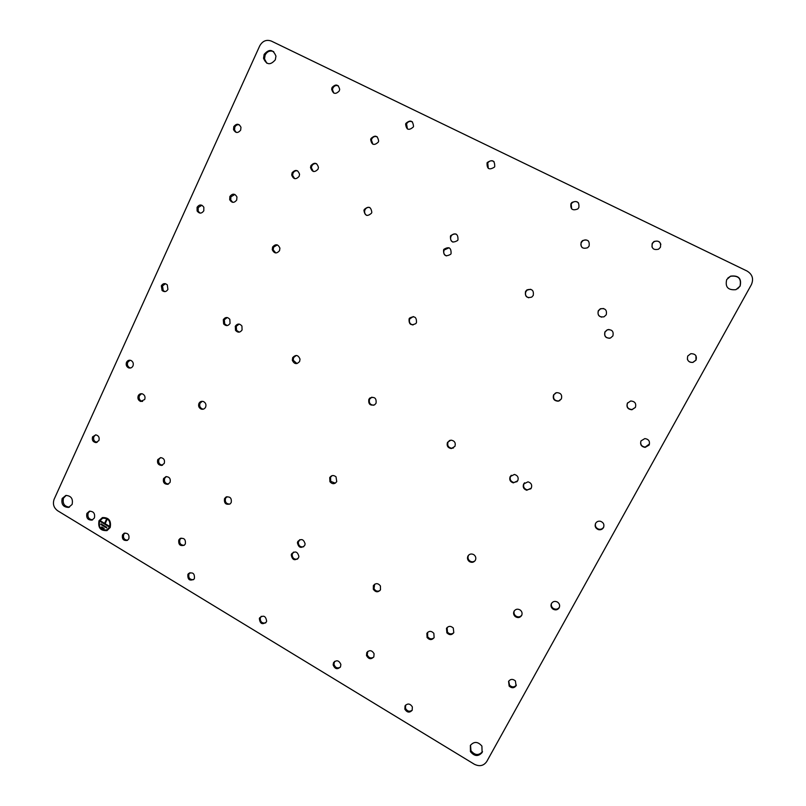 <?xml version="1.0" encoding="UTF-8"?>
<svg xmlns="http://www.w3.org/2000/svg" width="806" height="806" viewBox="0 0 806 806"><rect width="100%" height="100%" fill="white"/><g stroke="black" fill="none" stroke-linecap="round" stroke-linejoin="round"><path stroke-width="1.21" d="M310.945 165.603L310.512 167.507C312.083 172.182 314.582 172.746 318.027 169.179L318.461 167.406C316.96 162.621 314.461 162.016 310.945 165.603M316.567 163.729C314.491 163.265 312.909 164.021 311.801 165.986L311.378 167.88L313.333 171.466M413.287 316.557L409.74 318.864C408.753 322.088 409.841 324.133 413.015 324.999M456.186 234.113C454.201 233.569 452.579 234.143 451.3 235.826L451.017 236.309C450.06 238.838 450.695 240.772 452.932 242.132M603.593 308.517L600.551 308.839L598.485 310.804C597.377 313.977 598.415 316.093 601.608 317.161M277.324 244.903L273.536 247.2L273.194 249.87L275.823 252.973M234.889 194.468L230.909 196.785L230.707 199.959L232.773 202.346M369.773 207.505C367.707 207.092 366.125 207.847 365.027 209.762L364.695 210.709C364.342 212.844 365.068 214.426 366.861 215.454M297.575 170.852C295.58 170.479 294.059 171.245 293.011 173.139L292.598 175.325L294.633 178.65M687.367 359.133C688.294 361.632 690.127 362.71 692.878 362.357L695.981 360.06L695.921 355.738M640.79 441.406C640.327 444.7 641.788 446.595 645.193 447.098L649.495 443.975M660.86 244.329C659.55 241.246 657.283 240.369 654.069 241.709L652.306 243.553L651.963 246.979M578.537 202.961C576.522 201.137 574.406 201.077 572.169 202.79L571.202 204.059L571.645 208.865M609.004 329.483L607.442 329.795L605.105 331.881C604.006 335.749 605.487 337.885 609.548 338.278M530.751 289.294L527.255 290.029L525.915 291.591C524.857 294.553 525.764 296.608 528.635 297.777M627.693 402.768L627.491 403.091C626.383 406.99 627.904 409.146 632.045 409.539L635.39 407.393M555.586 392.975L553.903 394.708C552.866 398.708 554.437 400.804 558.608 400.995L559.908 400.542M449.053 247.754L444.166 250.021C443.189 252.661 443.915 254.636 446.312 255.925M588.4 241.014C586.587 239.624 584.693 239.563 582.718 240.853L581.408 242.405C580.522 244.399 580.814 246.162 582.315 247.684M377.238 136.839C374.921 136.002 373.097 136.698 371.747 138.944L371.385 140.022L372.886 144.224M494.028 161.633C491.64 160.213 489.544 160.646 487.741 162.933L488.295 168.394M239.342 124.809C237.367 124.416 235.866 125.182 234.828 127.096L234.536 129.998L236.198 132.406M201.903 205.258L198.185 207.555L198.195 211.232L200.13 213.116M338.419 85.92C336.102 85.013 334.258 85.718 332.898 88.015L332.465 89.698L333.795 93.083M412.491 121.938C410.042 120.809 408.058 121.454 406.546 123.882L407.433 128.99M160.636 457.607L157.754 459.632C156.958 463.107 158.228 465.042 161.563 465.435L164.253 463.43C165.069 460.065 163.86 458.12 160.636 457.607L158.913 459.339C158.107 462.725 159.316 464.659 162.57 465.153M189.984 572.693L188.957 573.963C188.221 577.801 189.702 579.716 193.42 579.705M227.02 496.687L225.549 498.269C224.743 501.997 226.164 503.941 229.791 504.113M124.97 533.038L123.701 534.489C122.935 538.005 124.245 539.919 127.61 540.232M239.191 324.083L236.289 326.259L236.541 330.349L239.231 332.132M202.195 401.307L200.019 403.252C199.183 405.821 199.928 407.705 202.256 408.904L203.475 409.116M141.564 393.701L139.428 395.635C138.602 398.325 139.418 400.209 141.866 401.297L142.591 401.408M166.308 476.578L164.696 478.24C163.89 481.706 165.159 483.64 168.494 484.053M130.078 360.222L127.731 362.247C126.945 364.644 127.59 366.468 129.675 367.707L130.653 367.979M595.553 523.457C594.919 526.167 595.946 528.061 598.636 529.149C600.813 529.613 602.485 528.948 603.654 527.144L603.795 526.862M261.245 616.288L260.288 617.89C260.177 621.859 261.97 623.542 265.678 622.907M165.482 283.712L162.5 285.908L163.225 290.563L164.978 291.611M367.778 651.399L367.224 654.784C368.664 657.867 370.8 658.683 373.611 657.212M181.128 538.116L179.899 539.536C179.134 543.244 180.544 545.168 184.131 545.309M299.741 539.698L298.28 542.287C298.542 545.843 300.346 547.334 303.671 546.76M95.672 434.837L93.859 436.63C93.073 439.754 94.141 441.658 97.083 442.343L97.113 442.343M468.8 554.971L468.437 555.525C467.54 557.641 468.004 559.465 469.838 560.996C471.701 562.135 473.444 562.054 475.066 560.734M514.339 610.787C513.603 612.711 514.037 614.404 515.628 615.875C517.976 617.416 520.021 617.195 521.774 615.2M374.659 584.219L374.024 588.662C375.536 591.13 377.51 591.765 379.948 590.566M447.118 627.491L447.441 632.136C449.476 634.272 451.582 634.483 453.748 632.75M334.651 661.363L333.926 664.124C335.014 667.58 337.099 668.648 340.203 667.318M405.65 705.069L405.489 708.313C407.282 711.396 409.539 712 412.249 710.146M551.526 603.372C550.951 605.417 551.556 607.109 553.329 608.449C555.848 609.759 557.883 609.326 559.445 607.15L559.455 607.13M508.707 681.13L509.553 685.241C512.052 687.468 514.319 687.407 516.374 685.08M227.252 317.544L224.33 319.72L224.683 323.962L227.191 325.564M296.296 355.446L293.565 357.582L293.223 360.242L296.971 363.566M371.909 397.146L369.591 399.151C368.674 402.889 370.075 404.914 373.813 405.216M293.505 552.1L292.145 554.447C292.306 558.115 294.099 559.666 297.535 559.082M427.613 632.367L427.674 636.77C429.598 639.128 431.714 639.47 434.021 637.798M524.565 482.804L524.021 483.6C522.963 486.653 523.991 488.738 527.104 489.867L530.832 488.809M511.306 475.258L510.571 476.245C509.523 479.348 510.581 481.434 513.734 482.502L517.13 481.615M332.052 475.671L330.531 477.283L330.742 481.373L335.286 483.177M449.627 440.419L448.055 442.061C447.058 445.506 448.307 447.582 451.823 448.287L453.466 447.955M89.96 511.105L88.176 513.009C87.28 517.109 88.781 519.386 92.67 519.83M66.213 495.388L63.513 498.098C62.344 503.559 64.329 506.571 69.477 507.125M737.661 288.78L739.948 286.231C741.651 278.644 738.487 275.32 730.478 276.277L727.778 278.1M470.533 745.147L470.936 750.638C474.784 755.403 478.643 755.756 482.502 751.676M273.728 51.675C270.121 50.224 267.249 51.332 265.124 55.02L264.499 58.919L266.826 63.221M747.031 271.028L271.34 41.076C266.403 39.323 262.524 40.945 259.703 45.922L54.143 499.226C52.531 503.941 53.7 507.78 57.649 510.742L474.341 764.239C479.53 766.778 483.671 765.881 486.753 761.519L751.363 284.679C753.852 278.876 752.411 274.332 747.031 271.028M416.44 322.692C416.752 317.03 414.455 315.499 409.549 318.128L409.105 318.833C408.723 324.375 410.969 325.956 415.856 323.569L416.44 322.692M457.969 239.876C458.191 233.931 455.783 232.501 450.755 235.604L450.473 236.087C450.191 241.951 452.569 243.412 457.607 240.48L457.969 239.876M606.233 314.773C607.16 310.018 605.205 308.023 600.349 308.789L598.284 310.763C597.327 315.438 599.251 317.453 604.047 316.798L606.233 314.773M279.531 250.666L279.914 248.147C278.02 244.077 275.581 243.694 272.609 247.019L272.267 249.689C274.221 253.618 276.639 253.94 279.531 250.666M236.702 200.029L236.944 196.956C234.848 193.43 232.491 193.269 229.881 196.483L229.69 199.666C231.816 203.072 234.153 203.193 236.702 200.029M371.516 213.167L371.818 212.361C371.022 206.759 368.513 205.802 364.282 209.489L363.959 210.426C364.856 215.917 367.375 216.824 371.516 213.167M299.137 176.343L299.56 174.277C297.898 169.764 295.419 169.26 292.115 172.776L291.701 174.973C293.424 179.365 295.903 179.829 299.137 176.343M696.021 360.141C697.13 355.829 695.387 353.683 690.792 353.703L687.79 355.98C686.672 360.222 688.384 362.378 692.908 362.438L696.021 360.141M649.072 445.103C650.2 441.416 648.81 439.24 644.871 438.575L641.032 440.872C639.904 444.499 641.254 446.665 645.112 447.401L649.072 445.103M660.396 247.311C661.283 242.213 659.157 240.269 654.009 241.498L652.235 243.341C651.329 248.369 653.424 250.334 658.532 249.205L660.396 247.311M578.829 207.595C579.454 202.034 577.136 200.321 571.897 202.477L570.93 203.757C570.285 209.248 572.562 210.981 577.781 208.945L578.829 207.595M612.882 335.931C613.86 331.357 611.986 329.311 607.261 329.805L604.923 331.881C603.926 336.384 605.759 338.439 610.424 338.057L612.882 335.931M533.25 295.429C533.975 290.291 531.859 288.457 526.882 289.938L525.532 291.5C524.777 296.558 526.862 298.411 531.789 297.071L533.25 295.429M635.37 407.443C636.468 403.463 634.906 401.307 630.685 400.995L627.36 403.282C626.252 407.191 627.773 409.337 631.924 409.74L635.37 407.443M561.359 398.95C562.387 394.849 560.764 392.754 556.493 392.663L553.591 394.859C552.553 398.879 554.135 400.975 558.316 401.176L561.359 398.95M451.068 253.628C451.31 247.714 448.912 246.283 443.905 249.316L443.602 249.83C443.31 255.653 445.678 257.124 450.685 254.263L451.068 253.628M589.085 246.102C589.831 240.803 587.624 238.979 582.486 240.641L581.166 242.193C580.401 247.412 582.567 249.256 587.675 247.714L589.085 246.102M378.306 142.088L378.639 141.11C377.712 135.589 375.173 134.723 371.022 138.491L370.659 139.579C371.667 145.009 374.216 145.846 378.306 142.088M494.703 166.63C494.894 160.515 492.416 159.145 487.267 162.53L487.056 162.913C486.824 168.968 489.272 170.368 494.421 167.114L494.703 166.63M240.662 130.098L240.974 127.288C238.979 123.499 236.591 123.278 233.8 126.633L233.518 129.534C235.543 133.232 237.921 133.423 240.662 130.098M203.807 210.809L203.847 207.243C201.621 204.25 199.374 204.261 197.087 207.283L197.107 210.96C199.344 213.842 201.581 213.792 203.807 210.809M339.255 90.947L339.689 89.365C338.319 84.358 335.79 83.713 332.082 87.451L331.649 89.134C333.069 94.06 335.608 94.665 339.255 90.947M413.297 126.995L413.528 126.401C412.934 120.547 410.385 119.54 405.892 123.389L405.63 124.084C406.305 129.867 408.864 130.834 413.297 126.995M194.417 578.466C194.76 573.489 192.785 571.867 188.503 573.59L187.869 574.507C187.576 579.564 189.581 581.156 193.893 579.262L194.417 578.466M231.211 502.561C231.836 498.118 230.083 496.295 225.932 497.111L224.531 498.652C223.967 503.276 225.811 505.04 230.053 503.952L231.211 502.561M128.849 538.791C129.484 534.71 127.912 532.877 124.114 533.29L122.482 534.942C121.867 539.103 123.489 540.917 127.328 540.383L128.849 538.791M242.072 329.966L241.941 326.067C239.634 323.357 237.417 323.428 235.292 326.259L235.533 330.359C237.861 332.858 240.047 332.727 242.072 329.966M205.59 407.191C206.427 404.743 205.762 402.879 203.586 401.6C201.581 400.925 200.029 401.529 198.951 403.413C198.105 405.992 198.85 407.886 201.188 409.085C203.112 409.609 204.583 408.974 205.59 407.191M144.697 399.494C145.513 396.884 144.748 395.011 142.39 393.862C140.556 393.419 139.176 394.063 138.229 395.786C137.413 398.476 138.229 400.37 140.677 401.459L144.697 399.494M170.066 482.401C170.842 478.754 169.482 476.83 165.986 476.618L163.547 478.573C162.792 482.331 164.212 484.245 167.809 484.305L170.066 482.401M132.96 365.974C133.746 363.627 133.141 361.823 131.146 360.544C129.151 359.798 127.61 360.383 126.522 362.317C125.726 364.725 126.371 366.549 128.456 367.798C130.411 368.453 131.912 367.848 132.96 365.974M603.462 527.628C604.56 524.646 603.583 522.53 600.52 521.291C598.384 520.878 596.742 521.563 595.614 523.336C594.526 526.247 595.463 528.343 598.435 529.633C600.621 530.106 602.294 529.441 603.462 527.628M266.343 621.99L266.635 621.184C265.799 615.945 263.451 614.857 259.592 617.9L259.351 618.534C260.036 623.874 262.363 625.023 266.343 621.99M167.92 289.414L167.285 284.85C164.998 282.956 163.014 283.279 161.341 285.818L162.066 290.472C164.343 292.256 166.298 291.903 167.92 289.414M373.843 656.819L374.085 653.726C371.898 650.13 369.46 649.757 366.78 652.588L366.498 655.53C368.634 659.248 371.082 659.681 373.843 656.819M185.33 543.919C185.864 539.375 184.06 537.612 179.94 538.64L178.791 540C178.307 544.655 180.141 546.377 184.322 545.178L185.33 543.919M304.698 545.511L305.111 543.879C303.671 539.154 301.232 538.348 297.807 541.481L297.414 542.77C298.623 547.748 301.051 548.654 304.698 545.511M98.896 440.57C99.692 437.507 98.654 435.603 95.783 434.847L92.579 436.862C91.793 439.995 92.871 441.9 95.813 442.595L98.896 440.57M475.359 560.271C476.286 558.064 475.772 556.2 473.807 554.669C471.379 553.44 469.424 553.903 467.943 556.059C467.037 558.175 467.51 560.009 469.344 561.55C471.802 562.91 473.807 562.487 475.359 560.271M521.613 615.542C522.52 613.497 522.097 611.683 520.333 610.102C517.795 608.59 515.699 608.963 514.067 611.22C513.17 613.205 513.563 614.988 515.236 616.56C517.784 618.182 519.91 617.839 521.613 615.542M380.482 589.801L380.442 585.982C378.044 583.02 375.687 582.909 373.369 585.64L373.319 589.257C375.667 592.4 378.044 592.581 380.482 589.801M453.798 632.65L453.284 628.045C450.745 625.738 448.479 625.849 446.474 628.368L446.887 632.851C449.426 635.269 451.723 635.209 453.798 632.65M340.495 666.854L340.878 664.456C338.994 660.326 336.545 659.721 333.543 662.643L333.14 664.89C334.943 669.131 337.392 669.786 340.495 666.854M412.198 710.237L412.34 706.832C410.032 703.467 407.594 703.154 405.035 705.905L404.854 709.189C407.121 712.655 409.579 713.008 412.198 710.237M559.152 607.815C560.13 605.558 559.576 603.644 557.49 602.082C555.002 600.853 552.997 601.316 551.475 603.462C550.518 605.669 551.032 607.553 553.027 609.124C555.546 610.434 557.591 610.001 559.152 607.815M516.072 685.775L515.417 680.949C512.817 678.773 510.541 678.904 508.576 681.362L509.15 686.087C511.739 688.364 514.057 688.253 516.072 685.775M230.053 323.397L229.821 319.317C227.494 316.808 225.317 316.929 223.302 319.7L223.645 323.941C225.982 326.279 228.118 326.098 230.053 323.397M299.63 361.451L300.023 359.154C298.23 354.902 295.782 354.398 292.679 357.642L292.336 360.312C294.301 364.241 296.739 364.624 299.63 361.451M376.039 403.242C376.614 398.214 374.578 396.471 369.924 397.993L368.866 399.323C368.191 404.088 370.125 405.912 374.649 404.803L376.039 403.242M298.492 557.883L298.885 556.472C297.595 551.596 295.177 550.72 291.621 553.843L291.258 554.961C292.336 560.049 294.744 561.026 298.492 557.883M434.132 637.606L433.84 633.325C431.331 630.735 429.014 630.745 426.868 633.345L427.079 637.496C429.568 640.206 431.915 640.246 434.132 637.606M531.275 488.144C532.333 484.99 531.255 482.885 528.011 481.827L523.648 483.973C522.59 487.036 523.618 489.131 526.741 490.25L531.275 488.144M517.754 480.749C518.812 477.545 517.694 475.439 514.399 474.442L510.168 476.598C509.11 479.701 510.168 481.797 513.341 482.875L517.754 480.749M336.737 481.605L336.021 476.83C333.583 474.895 331.488 475.157 329.725 477.626L329.936 481.726C332.334 484.356 334.611 484.315 336.737 481.605M454.916 446.383C455.914 442.786 454.574 440.711 450.907 440.136L447.511 442.333C446.504 445.778 447.763 447.864 451.279 448.569L454.916 446.383M94.403 517.956C95.239 513.482 93.567 511.236 89.365 511.226L86.897 513.412C86.081 517.976 87.814 520.202 92.075 520.082L94.403 517.956M110.19 527.507C111.409 520.696 108.83 517.381 102.433 517.573L99.007 520.736C97.848 527.759 100.538 531.033 107.087 530.529L110.19 527.507M72.097 504.455C73.245 498.813 71.17 495.801 65.88 495.438L62.183 498.461C61.065 504.254 63.221 507.236 68.641 507.407L72.097 504.455M740.11 286.13C741.802 278.513 738.639 275.189 730.609 276.146L726.7 279.591C724.967 287.057 728.06 290.402 735.969 289.656L740.11 286.13M482.109 752.542L481.907 746.094C477.908 741.48 474.059 741.258 470.361 745.429L470.442 751.625C474.381 756.451 478.27 756.763 482.109 752.542M275.309 59.805L275.954 56.118C273.113 49.237 269.184 48.652 264.156 54.375L263.532 58.284C266.464 64.964 270.393 65.467 275.309 59.805M102.433 517.573L99.088 520.706C97.879 527.517 100.468 530.822 106.876 530.61M106.644 529.965L109.717 527.134C110.805 521.008 108.488 518.026 102.735 518.198M109.626 527.164C110.724 521.029 108.397 518.046 102.634 518.238L99.561 521.069C98.513 527.386 100.941 530.328 106.825 529.895L109.626 527.164M100.115 521.411L109.072 526.822L109.344 526.227L105.143 523.688L106.936 519.83L106.382 519.487L104.589 523.356L100.397 520.817L100.115 521.411L109.102 526.761M100.69 524.414L106.563 527.97L106.835 527.376L100.972 523.819L100.69 524.414L106.594 527.91M101.405 527.507L103.924 529.028L104.196 528.434L101.677 526.912L101.405 527.507L103.954 528.968M100.206 521.381L100.448 520.847M106.432 519.527L104.589 523.356M100.78 524.384L101.022 523.86M101.485 527.477L101.737 526.943M311.378 167.88L310.512 167.507M410.194 318.158L409.549 318.128M451.3 235.826L450.755 235.604M273.194 249.87L272.267 249.689M230.707 199.959L229.69 199.666M364.695 210.709L363.959 210.426M292.598 175.325L291.701 174.973M444.469 249.507L443.905 249.316M371.385 140.022L370.659 139.579M234.536 129.998L233.518 129.534M198.195 211.232L197.107 210.96M332.465 89.698L331.649 89.134M406.274 124.577L405.63 124.084M162.439 465.203L161.563 465.435M189.581 573.056L188.503 573.59M226.949 496.728L225.932 497.111M236.541 330.349L235.533 330.359M202.256 408.904L201.188 409.085M141.866 401.297L140.677 401.459M129.675 367.707L128.456 367.798M260.288 617.89L259.351 618.534M163.225 290.563L162.066 290.472M367.224 654.784L366.498 655.53M181.038 538.176L179.94 538.64M298.28 542.287L297.414 542.77M97.083 442.343L95.813 442.595M469.838 560.996L469.344 561.55M515.628 615.875L515.236 616.56M374.024 588.662L373.319 589.257M447.441 632.136L446.887 632.851M333.926 664.124L333.14 664.89M405.489 708.313L404.854 709.189M553.329 608.449L553.027 609.124M509.553 685.241L509.15 686.087M224.683 323.962L223.645 323.941M293.223 360.242L292.336 360.312M370.649 397.832L369.924 397.993M292.145 554.447L291.258 554.961M427.674 636.77L427.079 637.496M330.742 481.373L329.936 481.726M451.823 448.287L451.279 448.569M470.936 750.638L470.442 751.625M264.499 58.919L263.532 58.284"/></g></svg>
